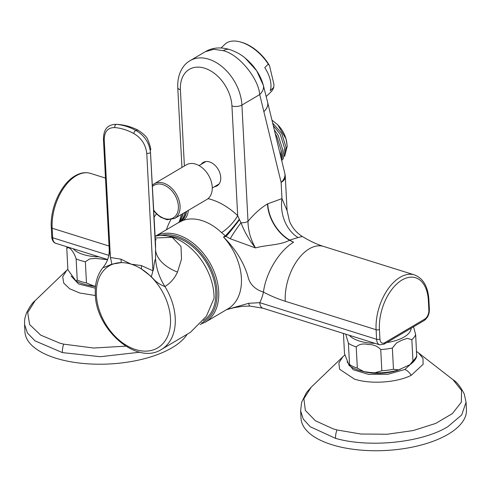 <?xml version="1.0" encoding="UTF-8"?>
<svg xmlns="http://www.w3.org/2000/svg" width="491" height="491" viewBox="0 0 491 491"><rect width="100%" height="100%" fill="white"/><g stroke="black" fill="none" stroke-linecap="round" stroke-linejoin="round"><path stroke-width="0.74" d="M201.206 164.313A13.607 9.335 59.5 0 1 203.249 162.417A13.607 9.335 59.5 0 1 214.291 164.681A13.607 9.335 59.5 0 1 220.747 177.454A13.607 9.335 59.5 0 1 217.077 185.856A13.607 9.335 59.5 0 1 214.432 186.733M226.578 309.637L248.685 303.297L259.782 302.671L376.603 339.281L376.1 329.731L285.265 301.265A147.895 101.447 59.5 0 1 263.458 292.096C254.645 289.309 249.41 283.853 247.74 275.721C243.438 261.758 235.355 248.845 223.491 236.981L226.063 236.41L221.533 232.599A49.695 34.088 -120.5 0 0 182.879 220.484L178.221 222.791A49.695 34.088 -120.5 0 0 177.496 223.202L155.61 236.116M267.644 102.331A18.928 11.103 166.4 0 1 267.669 102.429L267.669 102.429A18.928 11.103 166.4 0 1 263.992 111.488A18.928 11.238 -14.2 0 0 267.62 102.226L263.336 85.317L256.676 70.753L245.23 58.116C241.234 54.63 236.073 51.782 229.745 49.573L229.745 49.573C221.533 47.167 214.223 47.437 207.81 50.389L205.324 51.684L213.831 49.303L223.19 50.665A18.928 10.968 -72.6 0 1 229.745 49.573M287.075 210.608L289.549 221.447C292.354 227.904 296.595 232.9 302.272 236.441L298.074 237.576A34.315 27.017 -97.4 0 1 281.975 198.603L281.122 182.406L259.708 94.567L241.91 105.074L248.004 221.361C254.099 213.935 260.586 208.123 267.46 203.925L281.975 198.603L287.075 210.608L285.302 176.797A18.928 8.335 177 0 1 281.122 182.406A18.928 11.103 -13.6 0 0 284.798 173.348L267.669 102.429A18.928 18.928 0 0 0 267.62 102.226M267.46 203.925A34.315 23.537 -120.5 0 0 289.457 240.234L293.569 242.223A106.486 73.042 59.5 0 1 289.721 240.081L289.457 240.234C280.514 245.279 265.975 244.874 255.48 247.924L230.199 238.736L226.063 236.41A16.565 1.031 -51.6 0 0 239.491 219.661L240.977 222.754C244.309 231.549 249.14 239.939 255.48 247.924C250.582 239.375 248.09 230.518 248.004 221.361A7.101 3.124 177 0 1 240.977 222.754A16.565 1.43 -55.4 0 0 230.199 238.736M170.868 219.778A41.41 26.993 95.3 0 0 166.424 229.733M186.218 211.615A16.565 14.233 -117 0 1 179.712 221.883L178.546 222.552M185.003 212.339A16.565 15.356 -124.4 0 1 178.804 222.38A16.565 15.356 -124.4 0 1 178.792 222.386L177.239 223.362M179.221 222.049L181.517 214.389M428.864 310.109L428.367 300.56A39.047 22.617 107.4 0 0 402.061 279.987A39.047 22.617 107.4 0 0 379.426 329.43L379.924 338.98A7.101 4.112 107.4 0 0 384.711 342.718L424.752 319.095A7.101 4.112 107.4 0 0 428.864 310.109A2.369 1.043 -3 0 0 429.386 309.404C429.386 314.301 427.624 318.021 424.114 320.555L384.072 344.179L379.703 344.811L262.881 308.201A9.464 5.481 -72.6 0 1 259.782 302.671A66.254 45.448 59.5 0 0 263.458 292.096A41.41 20.119 -62.1 0 1 293.569 242.223M298.074 237.576L289.721 240.081A34.315 23.537 -120.5 0 1 267.718 203.771M262.881 308.201L249.956 306.077A9.464 2.038 -86.8 0 1 248.685 303.297M264.238 88.865L263.336 85.317A18.928 11.238 -14.2 0 1 259.708 94.567C258.524 78.137 238.442 53.992 223.19 50.665M180.148 221.048L183.211 213.395M208.006 198.64A66.254 45.448 59.5 0 1 237.681 215.629L239.491 219.661M178.785 222.392L180.571 220.459M186.476 211.468A16.565 14.043 -118 0 1 180.136 221.662L178.221 222.791M188.299 210.394A16.565 11.956 -110 0 1 182.879 220.484M231.936 105.964A33.13 22.727 -120.5 0 0 204.612 68.188A33.13 22.727 -120.5 0 0 180.4 89.816A7.101 3.124 -3 0 1 177.76 87.564C177.165 73.625 183.401 64.223 190.177 60.62A40.225 27.594 59.5 0 1 208.724 59.196A40.225 27.594 59.5 0 1 241.91 105.074A7.101 3.124 177 0 1 231.936 105.964L237.681 215.629A16.565 4.665 -46.6 0 1 221.533 232.599M239.307 219.262A16.565 1.209 -50.4 0 1 225.406 235.852L223.491 236.981A49.695 34.088 -120.5 0 1 241.4 278.115A49.695 34.088 -120.5 0 1 227.996 308.802L205.306 322.188A49.695 34.088 59.5 0 0 218.71 291.501A49.695 34.088 59.5 0 0 195.657 245.31A49.695 34.088 59.5 0 0 155.678 236.097M203.446 320.519A47.314 32.455 -120.5 0 0 215.813 293.047A47.314 32.455 -120.5 0 0 213.327 278.096A47.314 32.455 -120.5 0 0 197.278 250.895A47.314 32.455 -120.5 0 0 168.106 236.097M197.345 250.969A46.737 32.056 59.5 0 1 197.419 251.036A46.737 32.056 59.5 0 1 213.266 277.906A46.737 32.056 59.5 0 1 213.297 277.998M155.236 237.969L172.163 237.313L181.007 246.464L181.51 259.156L177.49 272.094C174.698 278.256 170.518 283.074 164.939 286.554C159.704 284.682 155.162 281.361 151.32 276.593L141.476 269.007A47.633 32.676 59.5 0 1 170.5 318.499A47.633 32.676 59.5 0 1 135.688 349.592A47.633 32.676 59.5 0 1 96.396 295.275A47.633 32.676 59.5 0 1 121.124 262.63L111.807 264.213C108.738 265.281 102.625 268.338 103.386 267.264M133.742 133.515A2.369 1.08 118.4 0 1 135.958 130.489L137.854 130.072C131.594 126.917 125.052 125.039 118.239 124.438L116.428 124.37C122.762 124.849 129.274 126.887 135.958 130.489C144.422 135.393 149.264 142.672 150.492 152.327A2.369 1.043 177 0 1 149.982 152.897A2.369 1.043 177 0 1 146.754 153.223C145.637 144.477 141.298 137.91 133.742 133.515C127.279 130.035 120.982 128.065 114.851 127.592C107.873 127.445 104.331 131.545 104.233 139.898A2.369 1.043 177 0 1 103.441 139.18L109.198 248.968L110.395 257.487L121.05 259.205L131.214 264.176L141.39 265.582L152.916 270.811C154.149 268.896 153.609 262.734 155.537 258.966L155.567 244.273L150.492 152.327L155.653 250.772A44.963 26.054 4.5 0 0 177.49 272.094M155.144 236.226A50.874 34.898 59.5 0 1 213.99 295.116A50.874 34.898 59.5 0 1 214.058 298.27L206.423 316.198L190.428 332.339L161.521 349.396A50.874 34.898 59.5 0 0 175.238 317.978A50.874 34.898 59.5 0 0 164.939 286.554A44.963 30.853 -121.8 0 1 155.555 258.947M121.05 259.205A44.963 26.76 108.4 0 1 121.124 262.63A47.633 32.676 59.5 0 1 131.214 264.176A47.633 32.676 59.5 0 1 141.476 269.007A44.963 25.311 -73.6 0 0 141.39 265.582M111.807 264.213A44.963 32.013 90 0 0 110.395 257.487L104.233 139.898M146.754 153.223L152.916 270.811A44.963 17.922 -59.4 0 1 151.32 276.593M103.441 139.18C103.662 131.502 105.565 125.107 115.287 124.333L116.428 124.37A2.369 1.596 94.1 0 0 114.851 127.592M107.535 259.696L95.653 258.395L89.761 258.886L85.354 261.752L86.465 282.963L93.873 285.983L95.536 286.124M67.899 269.811L75.915 280.883L77.24 280.073L76.13 258.861C73.785 251.202 68.562 245.488 66.788 248.593L67.899 269.811M66.886 246.783L66.788 248.593M413.545 326.791L415.656 334.58L416.706 356.607C415.546 359.756 413.281 362.456 409.905 364.709L412.949 360.91L411.839 339.692L407.309 338.36L401.896 340.195L396.519 342.988L392.358 348.045L393.469 369.263L398.674 369.864L409.905 364.709M369.748 372.442L374.737 372.829L381.845 370.766L380.734 349.549C377.481 346.1 373.332 344.43 368.281 344.553C363.18 343.332 359.16 344.117 356.221 346.904L357.331 368.121L363.776 371.564L369.748 372.442M343.442 333.444L344.492 353.52L349.076 365.427L349.524 364.518L348.414 343.301L345.719 334.162M271.94 120.105L277.673 124.757L285.995 138.806L287.235 146.189L284.682 156.261M277.673 124.757L278.194 125.291A22.482 15.417 59.5 0 1 285.817 138.216L285.995 138.806M285.903 138.505A22.482 15.417 59.5 0 1 286.99 145.164M272.658 123.075L281.681 133.356L286.1 147.417L283.129 158.931L281.699 160.502M273.278 125.653L280.214 134.221L284.633 148.282L281.558 159.925M274.316 129.925L278.207 135.406L282.626 149.46L281.183 158.372M275.285 133.963L276.74 136.271L281.159 150.326L280.686 156.316M277.771 144.237L278.863 148.761M154.192 183.806L186.371 164.823A20.113 13.797 59.5 0 1 202.114 167.683A20.113 13.797 59.5 0 1 212.112 185.592A20.113 13.797 59.5 0 1 206.815 199.469L174.63 218.452A20.113 13.797 59.5 0 0 179.933 204.575A20.113 13.797 59.5 0 0 169.935 186.666A20.113 13.797 59.5 0 0 154.192 183.806L152.462 185.089M266.177 96.531L270.934 91.94A33.13 18.505 -134 0 0 273.769 87.306L273.947 84.415L269.522 65.696L268.295 64.168A33.13 18.505 -134 0 0 241.842 42.416A33.13 18.505 -134 0 0 239.878 41.833A33.13 18.505 -134 0 0 224.909 44.276L221.073 47.977M268.295 64.168L264.766 67.574A33.13 18.505 46 0 1 270.24 90.718L273.769 87.306M239.878 41.833L240.872 42.091A31.946 17.848 46 0 1 269.522 65.696M371.626 373.007L373.78 372.786M389.357 371.969L391.499 371.969M453.052 379.739C456.648 381.795 460.374 386.534 464.24 393.948L466.057 402.215L461.681 414.987L447.767 426.734C421.972 442.649 369.527 448.087 335.549 438.365L310.275 426.753L303.303 419.148L300.639 410.887L301.615 402.362L306.507 392.536L311.233 387.16L303.892 398.723L305.334 410.347L315.394 420.756L333.039 428.803L336.986 429.956L360.903 434.026L387.276 434.234L413.17 430.564L435.707 423.426L452.377 413.606L461.325 402.197L461.558 390.474L453.046 379.733L418.516 352.888L422.947 358.332L423.156 364.285L411.219 375.327C396.618 382.698 370.576 384.416 354.416 379.101L339.625 369.257L338.845 363.039L342.761 356.865L344.725 355.14M347.088 361.849L353.225 369.717L368.465 374.375L387.81 374.289L404.891 369.478L414.392 360.689M300.639 410.893L301.032 418.4A82.819 36.469 -3 0 0 357.123 449.756A82.819 36.469 -3 0 0 448.16 434.253A82.819 36.469 -3 0 0 466.45 409.727L466.063 402.399M362.781 371.356A30.172 13.288 -3 0 0 400.558 369.214M139.837 352.213L100.311 356.705L62.382 352.599L35.033 340.883L27.435 332.99L24.55 324.367C24.581 320.709 24.243 319.414 26.551 312.865C29.785 306.537 32.652 302.462 35.143 300.639L27.711 312.577L29.632 324.545L40.685 335.12L59.638 343.086L63.713 344.154L93.652 348.021L125.714 346.155M24.55 324.367L24.943 331.879A82.819 36.469 -3 0 0 82.715 363.408A82.819 36.469 -3 0 0 174.231 346.407A82.819 36.469 -3 0 0 187.169 334.267M95.395 295.527L79.763 293.01L69.661 288.769L63.744 283.117L62.707 276.721L66.678 270.338L67.875 269.252M71.085 276.034L78.572 283.976L95.352 288.18M86.692 284.835A30.172 13.288 -3 0 0 95.499 286.486M201.58 322.832A48.511 33.278 -120.5 0 0 217.047 291.654A48.511 33.278 -120.5 0 0 161.128 235.453M205.207 161.95A13.607 9.335 59.5 0 1 205.471 161.607M218.863 184.309A13.607 9.335 59.5 0 1 218.434 184.37M180.4 89.816L184.389 165.989M109.045 246.04L52.156 228.217L52.654 237.761L108.75 255.338M105.479 178.086L90.491 173.384A41.41 23.991 107.4 0 0 76.16 175.772A41.41 23.991 107.4 0 0 52.156 228.217A2.369 1.043 177 0 1 51.279 227.462L51.776 237.012C51.451 236.558 52.408 242.72 55.759 243.297L107.59 259.536M156.469 213.855A41.41 23.991 107.4 0 0 154.143 217.083M379.426 329.43A2.369 1.043 -3 0 1 376.1 329.731A41.41 23.991 -72.6 0 1 400.11 277.292A41.41 23.991 -72.6 0 1 414.441 274.905L323.6 246.439A41.41 23.991 -72.6 0 0 309.275 248.827A41.41 23.991 -72.6 0 0 285.265 301.265M51.776 237.012A2.369 1.043 177 0 0 52.654 237.761A9.464 5.481 107.4 0 0 55.759 243.297M379.703 344.811A9.464 5.481 -72.6 0 1 376.603 339.281A2.369 1.043 -3 0 0 379.924 338.98M424.114 320.555A2.369 1.62 -120.5 0 0 424.752 319.095M384.072 344.179A2.369 1.62 -120.5 0 0 384.711 342.718M428.367 300.56A2.369 1.043 -3 0 0 428.888 299.86C428.048 286.64 423.23 278.323 414.441 274.905M77.24 280.073A36.678 16.154 -3 0 0 86.465 282.963M73.227 248.765A31.946 14.067 -3 0 0 98.9 256.811M76.13 258.861A36.678 16.154 -3 0 0 85.354 261.752M412.949 360.91A36.678 16.154 -3 0 0 416.767 355.797M381.845 370.766A36.678 16.154 -3 0 0 393.469 369.263M349.316 335.285A31.946 14.067 -3 0 0 369.017 342.963A31.946 14.067 -3 0 0 374.995 343.332M386.804 342.571A31.946 14.067 -3 0 0 411.194 328.178M380.734 349.549A36.678 16.154 -3 0 0 392.358 348.045M411.839 339.692A36.678 16.154 -3 0 0 415.656 334.58M349.524 364.518A36.678 16.154 -3 0 0 357.331 368.121M356.221 346.904A36.678 16.154 177 0 1 348.414 343.301M152.535 186.39A18.928 12.987 59.5 0 1 167.854 187.181A18.928 12.987 59.5 0 1 178.276 204.815A18.928 12.987 59.5 0 1 170.586 218.925A18.928 12.987 59.5 0 1 153.775 210.154M336.986 429.956A11.833 6.334 105.1 0 0 335.549 438.365M411.219 375.327A11.833 7.353 -115.9 0 0 404.891 369.478M63.713 344.154A11.833 5.966 103.6 0 0 62.382 352.599M205.508 161.6L205.281 161.907M285.302 176.797A18.928 18.928 0 0 0 284.798 173.348M190.177 60.62L205.324 51.684M302.272 236.441C309.717 241.013 316.83 244.346 323.6 246.439M249.956 306.077L242.812 306.261L233.79 307.74L226.523 309.674M90.491 173.384C85.489 171.924 80.352 172.752 75.074 175.858C61.044 183.702 49.965 208.092 51.279 227.462M429.386 309.404L428.888 299.86M180.129 221.073L182.4 216.212L183.155 213.425M177.76 87.564L181.946 167.431M218.507 184.328L218.888 184.278M200.107 324.483L205.306 322.188M263.336 85.317C260.482 74.963 254.448 65.898 245.23 58.116M109.198 248.968L109.198 248.968C109.524 255.897 107.461 262.09 103.006 267.552C97.353 274.53 94.794 283.424 95.309 294.226C95.782 329.584 136.964 365.586 161.521 349.396M156.371 239.829L155.309 239.332M150.627 149.97C151.013 148.828 150.099 145.459 147.883 139.867C147.159 137.228 143.814 133.963 137.854 130.072M115.287 124.333L118.239 124.438M93.873 285.983C86.674 285.24 80.69 283.54 75.915 280.883M398.674 369.864C391.186 372.104 383.213 373.092 374.737 372.829M363.776 371.564C357.638 370.324 352.741 368.281 349.076 365.427M205.895 161.545L199.039 165.59M219.121 183.965L212.265 188.01M153.812 210.749L156.604 213.99L160.71 217.255L167.063 219.735L174.63 218.452M311.233 387.16L342.761 356.865M418.516 352.888L416.54 351.482M35.143 300.645L66.678 270.338"/></g></svg>
